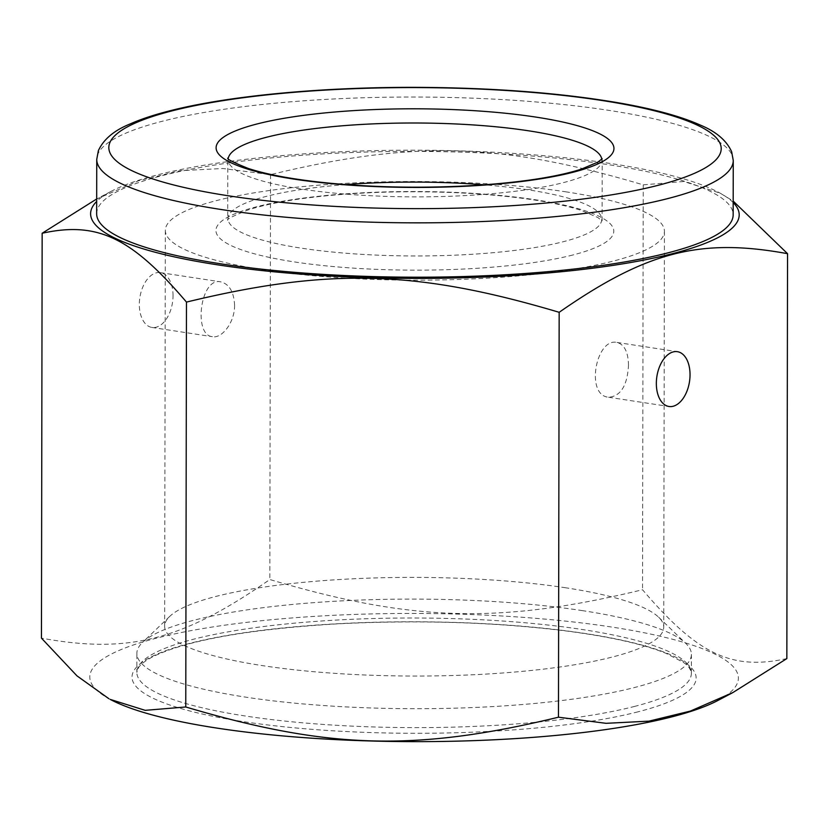 <?xml version="1.0" encoding="UTF-8"?>
<svg xmlns="http://www.w3.org/2000/svg" width="829" height="829" viewBox="0 0 829 829"><rect width="100%" height="100%" fill="white"/><g stroke="black" fill="none" stroke-linecap="round" stroke-linejoin="round"><path stroke-width="0.62" stroke-dasharray="4.14 3.11" d="M582.621 610.662A277.269 54.807 0.1 0 0 142.578 642.371A277.269 54.807 0.1 0 0 136.868 653.418A277.269 54.807 0.1 0 0 414.044 708.702A277.269 54.807 0.1 0 0 691.407 654.382A277.269 54.807 0.1 0 0 685.728 643.325A277.269 54.807 0.1 0 0 582.621 610.662M110.184 699.396A324.294 64.102 -179.9 0 1 221.198 625.688A324.294 64.102 -179.9 0 1 611.149 626.962A324.294 64.102 -179.9 0 1 717.935 700.453M96.651 213.737A318.253 62.911 -179.9 0 1 162.142 175.644A318.253 62.911 -179.9 0 1 517.047 154.888A318.253 62.911 -179.9 0 1 733.157 214.846M566.508 191.924A249.539 49.325 0.1 0 0 304.388 186.432A249.539 49.325 0.1 0 0 165.334 230.4A249.539 49.325 0.1 0 0 414.79 280.161A249.539 49.325 0.1 0 0 664.423 231.27A249.539 49.325 0.1 0 0 566.508 191.924M234.576 305.113C234.949 322.108 221.965 338.812 212.379 336.667C193.136 335.393 200.276 276.907 220.763 281.86C229.26 284.046 233.861 291.798 234.576 305.113M173.033 295.704A27.73 16.507 98.7 0 0 160.37 272.627A27.73 16.507 98.7 0 0 139.863 297.538A27.73 16.507 98.7 0 0 151.987 327.445A27.73 16.507 98.7 0 0 173.033 295.704M628.496 365.351C628.258 352.107 624.424 344.47 616.994 342.45C596.155 337.444 585.025 395.309 608.61 397.257C620.703 396.262 627.325 385.63 628.496 365.351M565.824 587.802A249.539 49.325 0.1 0 0 169.79 616.351A249.539 49.325 0.1 0 0 164.639 626.289A249.539 49.325 0.1 0 0 414.096 676.049A249.539 49.325 0.1 0 0 663.728 627.159A249.539 49.325 0.1 0 0 658.62 617.201A249.539 49.325 0.1 0 0 565.824 587.802M786.845 658.578C731.592 670.651 697.645 654.464 642.527 589.74C499.949 624.237 412.272 621.833 269.829 579.523C182.432 640.34 128.713 654.122 41.45 638.143M96.071 199.302L138.63 180.743L179.986 170.691L222.918 168.515L270.534 174.629C413.122 140.142 500.789 142.547 643.231 184.857L683.811 181.489L720.152 193.147L733.188 201.084M733.178 202.535A324.294 64.102 0.1 0 0 718.816 192.442A324.294 64.102 0.1 0 0 611.957 163.717A324.294 64.102 0.1 0 0 111.065 191.375A324.294 64.102 0.1 0 0 96.672 201.426M270.534 174.629L269.829 579.523M643.231 184.857L642.527 589.74M638.133 711.79A282.088 55.761 -179.9 0 1 153.624 698.505A282.088 55.761 -179.9 0 1 450.52 622.31A282.088 55.761 -179.9 0 1 638.133 711.79M634.309 706.484A277.269 54.807 0.1 0 0 691.376 673.293A277.269 54.807 0.1 0 0 582.59 629.563A277.269 54.807 0.1 0 0 291.342 623.46A277.269 54.807 0.1 0 0 136.837 672.329A277.269 54.807 0.1 0 0 325.113 724.567A277.269 54.807 0.1 0 0 634.309 706.484M733.261 160.494A318.253 62.911 0.1 0 0 517.141 100.527A318.253 62.911 0.1 0 0 162.235 121.283A318.253 62.911 0.1 0 0 96.744 159.375M572.849 254.99A198.908 39.315 -179.9 0 1 231.208 245.633A198.908 39.315 -179.9 0 1 440.562 191.893A198.908 39.315 -179.9 0 1 572.849 254.99M345.807 184.587A186.857 36.932 0.1 0 0 228.037 218.701A186.857 36.932 0.1 0 0 354.926 253.902A186.857 36.932 0.1 0 0 563.295 241.716A186.857 36.932 0.1 0 0 601.75 219.343A186.857 36.932 0.1 0 0 528.436 189.882A186.857 36.932 0.1 0 0 484.105 184.826M601.781 159.189A186.857 36.932 -179.9 0 1 601.854 160.256A186.857 36.932 -179.9 0 1 414.935 196.867A186.857 36.932 -179.9 0 1 228.141 159.614A186.857 36.932 -179.9 0 1 228.224 158.536M691.407 654.382L691.376 673.293C690.567 668.723 687.801 665.045 683.086 662.247L666.278 653.439C643.832 644.309 610.807 636.859 567.202 631.097C495.39 622.123 418.562 619.719 336.698 623.895C247.964 629.325 186.608 640.309 152.629 656.837C145.562 660.609 140.951 664.081 138.785 667.241L136.837 672.329L136.868 653.418M602.196 158.691L602.082 220.918L597.927 217.561L581.43 210.442C557.347 202.659 522.726 197.136 477.556 193.893C427.971 190.66 379.444 191.116 331.983 195.25C295.891 198.608 267.933 203.519 248.089 209.965C233.301 215.841 226.504 219.281 227.706 220.265L227.809 158.038M151.987 327.445L212.379 336.678M160.37 272.627L220.763 281.86M608.61 397.257L669.003 406.49M616.994 342.439L677.386 351.683M169.79 616.351L142.578 642.371M658.62 617.201L685.728 643.325M663.728 627.159L664.423 231.27M164.639 626.289L165.334 230.4M111.065 191.375L96.672 198.981M718.816 192.442L720.152 193.147"/><path stroke-width="1.24" d="M732.929 692.526L717.935 700.453A324.294 64.102 -179.9 0 1 413.982 741.634A324.294 64.102 -179.9 0 1 110.184 699.396L145.189 710.339L185.769 706.982C328.211 749.281 415.878 751.685 558.466 717.199L606.082 723.323L649.014 721.137L690.37 711.085L732.929 692.526L786.845 658.578L787.55 253.684C700.287 237.705 646.568 251.498 559.171 312.305C416.728 270.005 329.051 267.601 186.473 302.088C131.355 237.363 97.407 221.177 42.155 233.25L96.672 198.981M733.261 160.494L733.157 214.846A318.253 62.911 -179.9 0 1 414.79 277.197A318.253 62.911 -179.9 0 1 96.651 213.737L96.744 159.375A318.253 62.911 0.1 0 0 414.894 222.846A318.253 62.911 0.1 0 0 733.261 160.494L731.644 151.728C726.525 140.464 716.101 131.593 700.37 125.106C681.345 116.609 655.273 109.397 622.154 103.459C563.679 93.19 495.721 87.822 418.303 87.366C322.377 86.9 227.54 95.822 168.815 111.076C153.448 115.003 140.422 119.355 129.749 124.112C113.998 130.536 103.542 139.376 98.382 150.629L96.744 159.375M690.039 374.76A27.73 16.507 -81.3 0 1 669.003 406.49A27.73 16.507 -81.3 0 1 656.869 376.594A27.73 16.507 -81.3 0 1 677.386 351.683A27.73 16.507 -81.3 0 1 690.039 374.76M42.155 233.25L41.45 638.143L76.973 675.863L108.848 698.681M733.188 201.084L787.55 253.684M96.672 201.426A324.294 64.102 0.1 0 0 414.79 278.399A324.294 64.102 0.1 0 0 733.178 202.535M186.473 302.088L185.769 706.982M559.171 312.305L558.466 717.199M171.831 110.931A306.202 60.527 -179.9 0 1 697.749 125.355A306.202 60.527 -179.9 0 1 375.475 208.069A306.202 60.527 -179.9 0 1 171.831 110.931M257.042 123.967A198.908 39.315 0.1 0 0 389.329 187.064A198.908 39.315 0.1 0 0 598.683 133.324A198.908 39.315 0.1 0 0 257.042 123.967M484.105 184.826A186.857 36.932 0.1 0 0 345.807 184.587M228.224 158.536A186.857 36.932 -179.9 0 1 266.596 137.241A186.857 36.932 -179.9 0 1 528.539 130.795A186.857 36.932 -179.9 0 1 601.781 159.189M602.196 158.691L598.03 162.028L581.502 169.095C557.389 176.795 522.757 182.193 477.577 185.281C427.971 188.338 379.444 187.717 332.004 183.416C295.922 179.934 267.985 174.929 248.161 168.411C233.395 162.484 226.618 159.023 227.809 158.038"/></g></svg>
